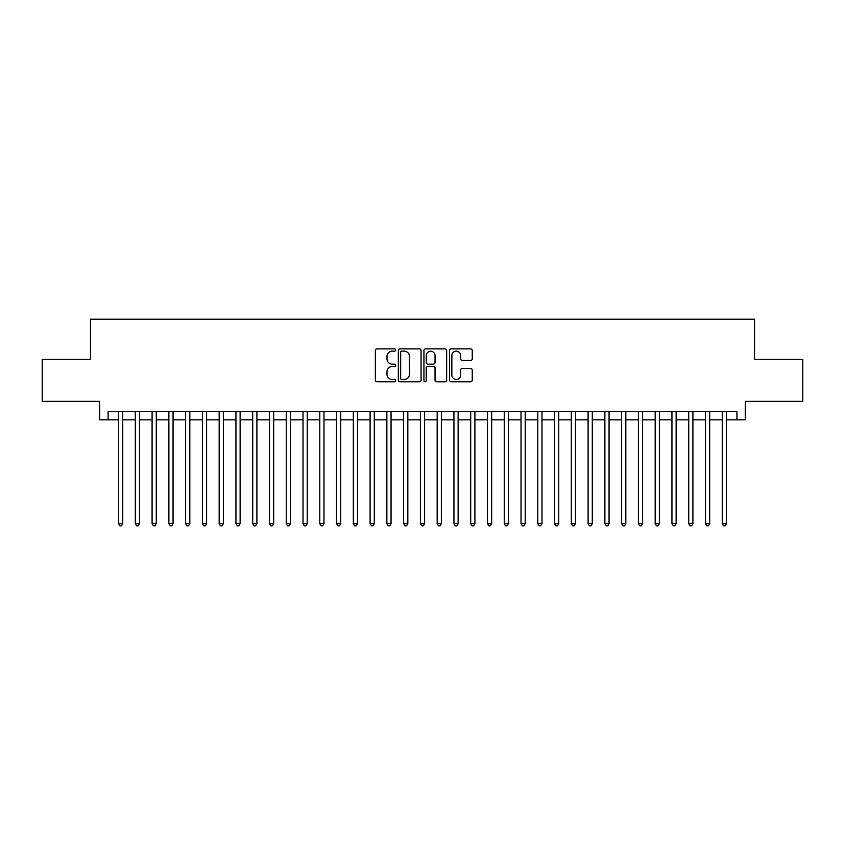 <?xml version="1.0" encoding="UTF-8"?>
<svg xmlns="http://www.w3.org/2000/svg" width="845" height="845" viewBox="0 0 845 845"><rect width="100%" height="100%" fill="white"/><g stroke="black" fill="none" stroke-linecap="round" stroke-linejoin="round"><path stroke-width="1.27" d="M395.671 350.01A1.151 1.151 0 0 0 394.52 348.858L377.028 348.858A1.648 1.648 0 0 0 375.381 350.506L375.381 380.134A1.648 1.648 0 0 0 377.028 381.771L394.52 381.771A1.151 1.151 0 0 0 395.671 380.62A1.151 1.151 0 0 0 394.52 379.468L392.249 379.468A5.271 5.271 0 0 1 386.989 374.208L386.989 371.737A5.271 5.271 0 0 1 392.249 366.466L394.52 366.466A1.151 1.151 0 0 0 395.671 365.315A1.151 1.151 0 0 0 394.52 364.163L392.249 364.163A5.271 5.271 0 0 1 386.989 358.893L386.989 356.432A5.271 5.271 0 0 1 392.249 351.161L394.52 351.161A1.151 1.151 0 0 0 395.671 350.01M470.602 360.456A1.648 1.648 0 0 0 472.249 358.819L472.249 350.506A1.648 1.648 0 0 0 470.602 348.858L451.177 348.858A1.648 1.648 0 0 0 449.54 350.506L449.54 380.134A1.648 1.648 0 0 0 451.177 381.771L470.602 381.771A1.648 1.648 0 0 0 472.249 380.134L472.249 370.089A1.648 1.648 0 0 0 470.602 368.441L462.289 368.441A1.648 1.648 0 0 0 460.652 370.089L460.652 375.064A4.405 4.405 0 0 1 456.247 379.468A4.405 4.405 0 0 1 451.843 375.064L451.843 355.565A4.405 4.405 0 0 1 456.247 351.161A4.405 4.405 0 0 1 460.652 355.565L460.652 358.819A1.648 1.648 0 0 0 462.289 360.456L470.602 360.456M108.075 419.817L108.075 411.43L736.924 411.43L736.924 419.817L745.311 419.817L745.311 401.375L802.75 401.375L802.75 359.442L754.543 359.442L754.543 319.199L90.457 319.199L90.457 359.442L42.25 359.442L42.25 401.375L99.689 401.375L99.689 419.817L118.553 419.817M421.063 350.506A1.648 1.648 0 0 0 419.416 348.858L399.991 348.858A1.648 1.648 0 0 0 398.344 350.506L398.344 380.134A1.648 1.648 0 0 0 399.991 381.771L419.416 381.771A1.648 1.648 0 0 0 421.063 380.134L421.063 350.506M425.584 348.858L445.009 348.858A1.648 1.648 0 0 1 446.656 350.506L446.656 380.134A1.648 1.648 0 0 1 445.009 381.771L436.696 381.771A1.648 1.648 0 0 1 435.048 380.134L435.048 368.114A1.648 1.648 0 0 0 433.4 366.466L427.887 366.466A1.648 1.648 0 0 0 426.25 368.114L426.25 380.62A1.151 1.151 0 0 1 425.088 381.771A1.151 1.151 0 0 1 423.936 380.62L423.936 350.506A1.648 1.648 0 0 1 425.584 348.858M122.747 419.817L135.316 419.817M139.51 419.817L152.089 419.817M156.283 419.817L168.863 419.817M173.056 419.817L185.625 419.817M189.819 419.817L202.399 419.817M206.592 419.817L219.172 419.817M223.365 419.817L235.935 419.817M240.128 419.817L252.708 419.817M256.901 419.817L269.481 419.817M273.674 419.817L286.244 419.817M290.437 419.817L303.017 419.817M307.21 419.817L319.79 419.817M323.984 419.817L336.553 419.817M340.746 419.817L353.326 419.817M357.519 419.817L370.099 419.817M374.293 419.817L386.862 419.817M391.055 419.817L403.635 419.817M407.829 419.817L420.409 419.817M424.591 419.817L437.171 419.817M441.365 419.817L453.945 419.817M458.138 419.817L470.707 419.817M474.901 419.817L487.48 419.817M491.674 419.817L504.254 419.817M508.447 419.817L521.016 419.817M525.21 419.817L537.79 419.817M541.983 419.817L554.563 419.817M558.756 419.817L571.326 419.817M575.519 419.817L588.099 419.817M592.292 419.817L604.872 419.817M609.065 419.817L621.635 419.817M625.828 419.817L638.408 419.817M642.601 419.817L655.181 419.817M659.375 419.817L671.944 419.817M676.137 419.817L688.717 419.817M692.911 419.817L705.49 419.817M709.684 419.817L722.253 419.817M726.446 419.817L736.924 419.817M401.797 351.161A1.151 1.151 0 0 0 400.646 352.312L400.646 378.317A1.151 1.151 0 0 0 401.797 379.468L404.185 379.468A5.271 5.271 0 0 0 409.455 374.208L409.455 356.432A5.271 5.271 0 0 0 404.185 351.161L401.797 351.161M435.048 355.65A4.405 4.405 0 0 0 430.644 351.245A4.405 4.405 0 0 0 426.25 355.65L426.25 362.516A1.648 1.648 0 0 0 427.887 364.163L433.4 364.163A1.648 1.648 0 0 0 435.048 362.516L435.048 355.65M122.747 411.43L122.747 523.625L118.553 523.625L118.553 411.43M122.747 523.625L121.49 525.801L119.81 525.801L118.553 523.625M139.51 411.43L139.51 523.625L135.316 523.625L135.316 411.43M139.51 523.625L138.253 525.801L136.584 525.801L135.316 523.625M156.283 411.43L156.283 523.625L152.089 523.625L152.089 411.43M156.283 523.625L155.026 525.801L153.346 525.801L152.089 523.625M173.056 411.43L173.056 523.625L168.863 523.625L168.863 411.43M173.056 523.625L171.799 525.801L170.12 525.801L168.863 523.625M189.819 411.43L189.819 523.625L185.625 523.625L185.625 411.43M189.819 523.625L188.562 525.801L186.882 525.801L185.625 523.625M206.592 411.43L206.592 523.625L202.399 523.625L202.399 411.43M206.592 523.625L205.335 525.801L203.656 525.801L202.399 523.625M223.365 411.43L223.365 523.625L219.172 523.625L219.172 411.43M223.365 523.625L222.108 525.801L220.429 525.801L219.172 523.625M240.128 411.43L240.128 523.625L235.935 523.625L235.935 411.43M240.128 523.625L238.871 525.801L237.191 525.801L235.935 523.625M256.901 411.43L256.901 523.625L252.708 523.625L252.708 411.43M256.901 523.625L255.644 525.801L253.965 525.801L252.708 523.625M273.674 411.43L273.674 523.625L269.481 523.625L269.481 411.43M273.674 523.625L272.417 525.801L270.738 525.801L269.481 523.625M290.437 411.43L290.437 523.625L286.244 523.625L286.244 411.43M290.437 523.625L289.18 525.801L287.501 525.801L286.244 523.625M307.21 411.43L307.21 523.625L303.017 523.625L303.017 411.43M307.21 523.625L305.953 525.801L304.274 525.801L303.017 523.625M323.984 411.43L323.984 523.625L319.79 523.625L319.79 411.43M323.984 523.625L322.716 525.801L321.047 525.801L319.79 523.625M340.746 411.43L340.746 523.625L336.553 523.625L336.553 411.43M340.746 523.625L339.489 525.801L337.81 525.801L336.553 523.625M357.519 411.43L357.519 523.625L353.326 523.625L353.326 411.43M357.519 523.625L356.263 525.801L354.583 525.801L353.326 523.625M374.293 411.43L374.293 523.625L370.099 523.625L370.099 411.43M374.293 523.625L373.025 525.801L371.356 525.801L370.099 523.625M391.055 411.43L391.055 523.625L386.862 523.625L386.862 411.43M391.055 523.625L389.798 525.801L388.119 525.801L386.862 523.625M407.829 411.43L407.829 523.625L403.635 523.625L403.635 411.43M407.829 523.625L406.572 525.801L404.892 525.801L403.635 523.625M424.591 411.43L424.591 523.625L420.409 523.625L420.409 411.43M424.591 523.625L423.334 525.801L421.666 525.801L420.409 523.625M441.365 411.43L441.365 523.625L437.171 523.625L437.171 411.43M441.365 523.625L440.108 525.801L438.428 525.801L437.171 523.625M458.138 411.43L458.138 523.625L453.945 523.625L453.945 411.43M458.138 523.625L456.881 525.801L455.201 525.801L453.945 523.625M474.901 411.43L474.901 523.625L470.707 523.625L470.707 411.43M474.901 523.625L473.644 525.801L471.975 525.801L470.707 523.625M491.674 411.43L491.674 523.625L487.48 523.625L487.48 411.43M491.674 523.625L490.417 525.801L488.737 525.801L487.48 523.625M508.447 411.43L508.447 523.625L504.254 523.625L504.254 411.43M508.447 523.625L507.19 525.801L505.511 525.801L504.254 523.625M525.21 411.43L525.21 523.625L521.016 523.625L521.016 411.43M525.21 523.625L523.953 525.801L522.284 525.801L521.016 523.625M541.983 411.43L541.983 523.625L537.79 523.625L537.79 411.43M541.983 523.625L540.726 525.801L539.047 525.801L537.79 523.625M558.756 411.43L558.756 523.625L554.563 523.625L554.563 411.43M558.756 523.625L557.499 525.801L555.82 525.801L554.563 523.625M575.519 411.43L575.519 523.625L571.326 523.625L571.326 411.43M575.519 523.625L574.262 525.801L572.583 525.801L571.326 523.625M592.292 411.43L592.292 523.625L588.099 523.625L588.099 411.43M592.292 523.625L591.035 525.801L589.356 525.801L588.099 523.625M609.065 411.43L609.065 523.625L604.872 523.625L604.872 411.43M609.065 523.625L607.808 525.801L606.129 525.801L604.872 523.625M625.828 411.43L625.828 523.625L621.635 523.625L621.635 411.43M625.828 523.625L624.571 525.801L622.892 525.801L621.635 523.625M642.601 411.43L642.601 523.625L638.408 523.625L638.408 411.43M642.601 523.625L641.344 525.801L639.665 525.801L638.408 523.625M659.375 411.43L659.375 523.625L655.181 523.625L655.181 411.43M659.375 523.625L658.118 525.801L656.438 525.801L655.181 523.625M676.137 411.43L676.137 523.625L671.944 523.625L671.944 411.43M676.137 523.625L674.88 525.801L673.201 525.801L671.944 523.625M692.911 411.43L692.911 523.625L688.717 523.625L688.717 411.43M692.911 523.625L691.654 525.801L689.974 525.801L688.717 523.625M709.684 411.43L709.684 523.625L705.49 523.625L705.49 411.43M709.684 523.625L708.416 525.801L706.747 525.801L705.49 523.625M726.446 411.43L726.446 523.625L722.253 523.625L722.253 411.43M726.446 523.625L725.19 525.801L723.51 525.801L722.253 523.625"/></g></svg>

